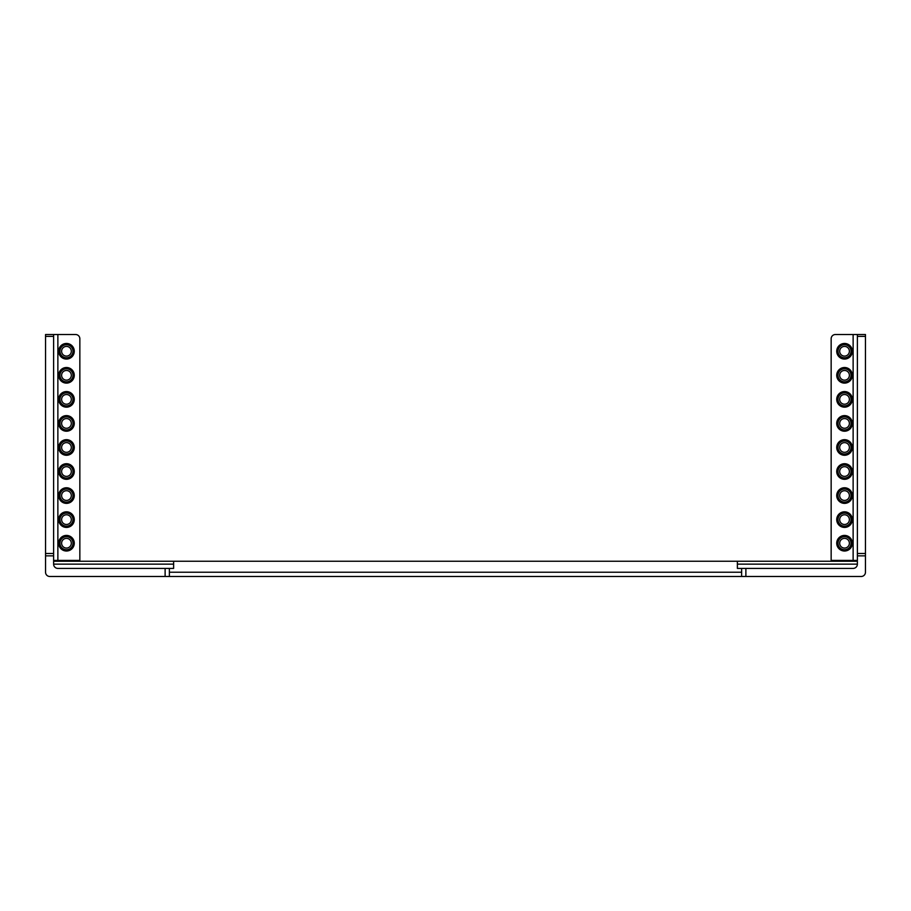 <?xml version="1.0" encoding="UTF-8"?>
<svg xmlns="http://www.w3.org/2000/svg" width="911" height="911" viewBox="0 0 911 911"><rect width="100%" height="100%" fill="white"/><g stroke="black" fill="none" stroke-linecap="round" stroke-linejoin="round"><path stroke-width="1.37" d="M72.994 423.41A6.525 6.525 0 0 1 66.469 429.946A6.525 6.525 0 0 1 59.944 423.41A6.525 6.525 0 0 1 66.469 416.885A6.525 6.525 0 0 1 72.994 423.41M72.994 399.36A6.525 6.525 0 0 1 66.469 405.885A6.525 6.525 0 0 1 59.944 399.36A6.525 6.525 0 0 1 66.469 392.835A6.525 6.525 0 0 1 72.994 399.36M72.994 375.309A6.525 6.525 0 0 1 66.469 381.834A6.525 6.525 0 0 1 59.944 375.309A6.525 6.525 0 0 1 66.469 368.784A6.525 6.525 0 0 1 72.994 375.309M72.994 495.573A6.525 6.525 0 0 1 66.469 502.098A6.525 6.525 0 0 1 59.944 495.573A6.525 6.525 0 0 1 66.469 489.048A6.525 6.525 0 0 1 72.994 495.573M72.994 471.522A6.525 6.525 0 0 1 66.469 478.047A6.525 6.525 0 0 1 59.944 471.522A6.525 6.525 0 0 1 66.469 464.997A6.525 6.525 0 0 1 72.994 471.522M72.994 447.472A6.525 6.525 0 0 1 66.469 453.997A6.525 6.525 0 0 1 59.944 447.472A6.525 6.525 0 0 1 66.469 440.947A6.525 6.525 0 0 1 72.994 447.472M72.994 351.259A6.525 6.525 0 0 1 66.469 357.784A6.525 6.525 0 0 1 59.944 351.259A6.525 6.525 0 0 1 66.469 344.734A6.525 6.525 0 0 1 72.994 351.259M72.994 519.623A6.525 6.525 0 0 1 66.469 526.148A6.525 6.525 0 0 1 59.944 519.623A6.525 6.525 0 0 1 66.469 513.098A6.525 6.525 0 0 1 72.994 519.623M72.994 543.218A6.525 6.525 0 0 1 66.469 549.743A6.525 6.525 0 0 1 59.944 543.218A6.525 6.525 0 0 1 66.469 536.693A6.525 6.525 0 0 1 72.994 543.218M838.006 423.41A6.525 6.525 0 0 0 844.531 429.946A6.525 6.525 0 0 0 851.056 423.41A6.525 6.525 0 0 0 844.531 416.885A6.525 6.525 0 0 0 838.006 423.41M838.006 399.36A6.525 6.525 0 0 0 844.531 405.885A6.525 6.525 0 0 0 851.056 399.36A6.525 6.525 0 0 0 844.531 392.835A6.525 6.525 0 0 0 838.006 399.36M838.006 375.309A6.525 6.525 0 0 0 844.531 381.834A6.525 6.525 0 0 0 851.056 375.309A6.525 6.525 0 0 0 844.531 368.784A6.525 6.525 0 0 0 838.006 375.309M838.006 495.573A6.525 6.525 0 0 0 844.531 502.098A6.525 6.525 0 0 0 851.056 495.573A6.525 6.525 0 0 0 844.531 489.048A6.525 6.525 0 0 0 838.006 495.573M838.006 471.522A6.525 6.525 0 0 0 844.531 478.047A6.525 6.525 0 0 0 851.056 471.522A6.525 6.525 0 0 0 844.531 464.997A6.525 6.525 0 0 0 838.006 471.522M838.006 447.472A6.525 6.525 0 0 0 844.531 453.997A6.525 6.525 0 0 0 851.056 447.472A6.525 6.525 0 0 0 844.531 440.947A6.525 6.525 0 0 0 838.006 447.472M838.006 351.259A6.525 6.525 0 0 0 844.531 357.784A6.525 6.525 0 0 0 851.056 351.259A6.525 6.525 0 0 0 844.531 344.734A6.525 6.525 0 0 0 838.006 351.259M838.006 519.623A6.525 6.525 0 0 0 844.531 526.148A6.525 6.525 0 0 0 851.056 519.623A6.525 6.525 0 0 0 844.531 513.098A6.525 6.525 0 0 0 838.006 519.623M838.006 543.218A6.525 6.525 0 0 0 844.531 549.743A6.525 6.525 0 0 0 851.056 543.218A6.525 6.525 0 0 0 844.531 536.693A6.525 6.525 0 0 0 838.006 543.218M66.469 356.11A4.851 4.851 0 0 1 61.618 351.259A4.851 4.851 0 0 1 66.469 346.408A4.851 4.851 0 0 1 71.32 351.259A4.851 4.851 0 0 1 66.469 356.11M66.469 548.069A4.851 4.851 0 0 1 61.618 543.218A4.851 4.851 0 0 1 66.469 538.367A4.851 4.851 0 0 1 71.32 543.218A4.851 4.851 0 0 1 66.469 548.069M66.469 524.485A4.851 4.851 0 0 1 61.618 519.623A4.851 4.851 0 0 1 66.469 514.772A4.851 4.851 0 0 1 71.32 519.623A4.851 4.851 0 0 1 66.469 524.485M66.469 500.424A4.851 4.851 0 0 1 61.618 495.573A4.851 4.851 0 0 1 66.469 490.722A4.851 4.851 0 0 1 71.32 495.573A4.851 4.851 0 0 1 66.469 500.424M66.469 428.272A4.851 4.851 0 0 1 61.618 423.41A4.851 4.851 0 0 1 66.469 418.559A4.851 4.851 0 0 1 71.32 423.41A4.851 4.851 0 0 1 66.469 428.272M66.469 380.16A4.851 4.851 0 0 1 61.618 375.309A4.851 4.851 0 0 1 66.469 370.458A4.851 4.851 0 0 1 71.32 375.309A4.851 4.851 0 0 1 66.469 380.16M66.469 404.211A4.851 4.851 0 0 1 61.618 399.36A4.851 4.851 0 0 1 66.469 394.509A4.851 4.851 0 0 1 71.32 399.36A4.851 4.851 0 0 1 66.469 404.211M66.469 476.373A4.851 4.851 0 0 1 61.618 471.522A4.851 4.851 0 0 1 66.469 466.671A4.851 4.851 0 0 1 71.32 471.522A4.851 4.851 0 0 1 66.469 476.373M66.469 452.323A4.851 4.851 0 0 1 61.618 447.472A4.851 4.851 0 0 1 66.469 442.621A4.851 4.851 0 0 1 71.32 447.472A4.851 4.851 0 0 1 66.469 452.323M844.531 514.772A4.851 4.851 0 0 0 839.68 519.623A4.851 4.851 0 0 0 844.531 524.485A4.851 4.851 0 0 0 849.382 519.623A4.851 4.851 0 0 0 844.531 514.772M844.531 538.367A4.851 4.851 0 0 0 839.68 543.218A4.851 4.851 0 0 0 844.531 548.069A4.851 4.851 0 0 0 849.382 543.218A4.851 4.851 0 0 0 844.531 538.367M844.531 490.722A4.851 4.851 0 0 0 839.68 495.573A4.851 4.851 0 0 0 844.531 500.424A4.851 4.851 0 0 0 849.382 495.573A4.851 4.851 0 0 0 844.531 490.722M844.531 442.621A4.851 4.851 0 0 0 839.68 447.472A4.851 4.851 0 0 0 844.531 452.323A4.851 4.851 0 0 0 849.382 447.472A4.851 4.851 0 0 0 844.531 442.621M844.531 370.458A4.851 4.851 0 0 0 839.68 375.309A4.851 4.851 0 0 0 844.531 380.16A4.851 4.851 0 0 0 849.382 375.309A4.851 4.851 0 0 0 844.531 370.458M844.531 394.509A4.851 4.851 0 0 0 839.68 399.36A4.851 4.851 0 0 0 844.531 404.211A4.851 4.851 0 0 0 849.382 399.36A4.851 4.851 0 0 0 844.531 394.509M844.531 418.559A4.851 4.851 0 0 0 839.68 423.41A4.851 4.851 0 0 0 844.531 428.272A4.851 4.851 0 0 0 849.382 423.41A4.851 4.851 0 0 0 844.531 418.559M844.531 466.671A4.851 4.851 0 0 0 839.68 471.522A4.851 4.851 0 0 0 844.531 476.373A4.851 4.851 0 0 0 849.382 471.522A4.851 4.851 0 0 0 844.531 466.671M844.531 346.408A4.851 4.851 0 0 0 839.68 351.259A4.851 4.851 0 0 0 844.531 356.11A4.851 4.851 0 0 0 849.382 351.259A4.851 4.851 0 0 0 844.531 346.408M853.129 334.519L835.398 334.519A4.248 4.248 0 0 0 831.151 338.778L831.151 560.402L853.129 560.402L853.129 334.519L865.45 334.519L865.45 555.858L857.376 555.858L857.376 553.478L865.45 553.478M53.624 553.478L53.624 336.398L45.55 336.398L45.55 553.478L53.624 553.478L53.624 564.148A4.248 4.248 0 0 0 57.871 568.407L169.366 568.407L169.366 576.481L165.119 576.481L165.119 568.407M857.376 561.256L173.625 561.256L173.625 568.407L169.366 568.407M169.366 572.222L741.634 572.222L741.634 568.407L745.881 568.407L745.881 576.481L741.634 576.481L741.634 568.407L737.375 568.407L737.375 561.256M745.881 568.407L853.129 568.407A4.248 4.248 0 0 0 857.376 564.148L857.376 555.858M173.625 561.256L53.624 561.256M79.849 560.402L79.849 338.778A4.248 4.248 0 0 0 75.602 334.519L57.871 334.519L57.871 560.402L79.849 560.402M53.624 555.858L45.55 555.858L45.55 572.222A4.248 4.248 0 0 0 49.798 576.481L165.119 576.481M745.881 576.481L861.202 576.481A4.248 4.248 0 0 0 865.45 572.222L865.45 555.858M45.55 336.398L45.55 334.519L57.871 334.519M45.55 555.858L45.55 553.478M741.634 572.222L741.634 576.481L169.366 576.481M865.45 336.398L857.376 336.398L857.376 553.478M53.624 334.519L53.624 336.398M857.376 336.398L857.376 334.519M57.871 560.402L53.624 560.402M857.376 560.402L853.129 560.402M58.668 351.259A7.8 7.8 0 0 1 66.469 343.458A7.8 7.8 0 0 1 74.269 351.259A7.8 7.8 0 0 1 66.469 359.059A7.8 7.8 0 0 1 58.668 351.259M58.668 519.623A7.8 7.8 0 0 1 66.469 511.823A7.8 7.8 0 0 1 74.269 519.623A7.8 7.8 0 0 1 66.469 527.423A7.8 7.8 0 0 1 58.668 519.623M58.668 543.218A7.8 7.8 0 0 1 66.469 535.417A7.8 7.8 0 0 1 74.269 543.218A7.8 7.8 0 0 1 66.469 551.018A7.8 7.8 0 0 1 58.668 543.218M58.668 447.472A7.8 7.8 0 0 1 66.469 439.671A7.8 7.8 0 0 1 74.269 447.472A7.8 7.8 0 0 1 66.469 455.272A7.8 7.8 0 0 1 58.668 447.472M58.668 471.522A7.8 7.8 0 0 1 66.469 463.722A7.8 7.8 0 0 1 74.269 471.522A7.8 7.8 0 0 1 66.469 479.323A7.8 7.8 0 0 1 58.668 471.522M58.668 495.573A7.8 7.8 0 0 1 66.469 487.772A7.8 7.8 0 0 1 74.269 495.573A7.8 7.8 0 0 1 66.469 503.373A7.8 7.8 0 0 1 58.668 495.573M58.668 423.41A7.8 7.8 0 0 1 66.469 415.61A7.8 7.8 0 0 1 74.269 423.41A7.8 7.8 0 0 1 66.469 431.21A7.8 7.8 0 0 1 58.668 423.41M58.668 399.36A7.8 7.8 0 0 1 66.469 391.559A7.8 7.8 0 0 1 74.269 399.36A7.8 7.8 0 0 1 66.469 407.16A7.8 7.8 0 0 1 58.668 399.36M58.668 375.309A7.8 7.8 0 0 1 66.469 367.509A7.8 7.8 0 0 1 74.269 375.309A7.8 7.8 0 0 1 66.469 383.11A7.8 7.8 0 0 1 58.668 375.309M836.731 351.259A7.8 7.8 0 0 1 844.531 343.458A7.8 7.8 0 0 1 852.332 351.259A7.8 7.8 0 0 1 844.531 359.059A7.8 7.8 0 0 1 836.731 351.259M836.731 519.623A7.8 7.8 0 0 1 844.531 511.823A7.8 7.8 0 0 1 852.332 519.623A7.8 7.8 0 0 1 844.531 527.423A7.8 7.8 0 0 1 836.731 519.623M836.731 543.218A7.8 7.8 0 0 1 844.531 535.417A7.8 7.8 0 0 1 852.332 543.218A7.8 7.8 0 0 1 844.531 551.018A7.8 7.8 0 0 1 836.731 543.218M836.731 447.472A7.8 7.8 0 0 1 844.531 439.671A7.8 7.8 0 0 1 852.332 447.472A7.8 7.8 0 0 1 844.531 455.272A7.8 7.8 0 0 1 836.731 447.472M836.731 471.522A7.8 7.8 0 0 1 844.531 463.722A7.8 7.8 0 0 1 852.332 471.522A7.8 7.8 0 0 1 844.531 479.323A7.8 7.8 0 0 1 836.731 471.522M836.731 495.573A7.8 7.8 0 0 1 844.531 487.772A7.8 7.8 0 0 1 852.332 495.573A7.8 7.8 0 0 1 844.531 503.373A7.8 7.8 0 0 1 836.731 495.573M836.731 423.41A7.8 7.8 0 0 1 844.531 415.61A7.8 7.8 0 0 1 852.332 423.41A7.8 7.8 0 0 1 844.531 431.21A7.8 7.8 0 0 1 836.731 423.41M836.731 399.36A7.8 7.8 0 0 1 844.531 391.559A7.8 7.8 0 0 1 852.332 399.36A7.8 7.8 0 0 1 844.531 407.16A7.8 7.8 0 0 1 836.731 399.36M836.731 375.309A7.8 7.8 0 0 1 844.531 367.509A7.8 7.8 0 0 1 852.332 375.309A7.8 7.8 0 0 1 844.531 383.11A7.8 7.8 0 0 1 836.731 375.309M53.624 564.148L173.625 564.148M737.375 564.148L857.376 564.148"/></g></svg>
